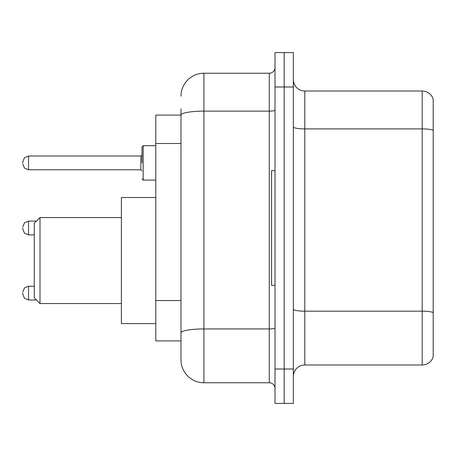 <?xml version="1.0" encoding="UTF-8"?>
<svg xmlns="http://www.w3.org/2000/svg" width="456" height="456" viewBox="0 0 456 456"><rect width="100%" height="100%" fill="white"/><g stroke="black" fill="none" stroke-linecap="round" stroke-linejoin="round"><path stroke-width="0.68" d="M180.998 115.083L155.781 115.083L155.781 340.917L180.998 340.917L180.998 359.83L180.998 108.779M275.002 369.001L275.002 403.395L284.173 403.395L284.173 369.001L284.173 403.395L293.345 403.395L293.345 369.001L284.173 369.001L284.173 86.999L284.173 369.001L275.002 369.001L275.002 86.999L284.173 86.999L284.173 52.605L284.173 86.999L293.345 86.999L293.345 369.001M293.345 86.999L293.345 52.605L275.002 52.605L275.002 86.999M180.998 96.17A22.925 22.925 0 0 1 203.929 73.239L203.929 382.761L269.268 382.761L269.268 73.239A5.734 5.734 0 0 0 275.002 67.511M203.929 73.239L269.268 73.239M180.998 137.199L180.998 115.111A22.925 3.979 180 0 1 203.929 111.133L269.268 111.133A5.734 0.997 0 0 0 275.002 110.135M180.998 336.904L180.998 306.859M275.002 388.489A5.734 5.734 0 0 0 269.268 382.761M203.929 382.761A22.925 22.925 0 0 1 180.998 359.83M433.2 312.765L433.2 356.734A11.463 11.463 0 0 1 422.193 364.994L304.807 364.994A11.463 11.463 0 0 0 293.345 376.457M433.2 99.265A11.463 11.463 0 0 0 422.193 91.006A11.463 11.463 0 0 1 433.2 99.265L433.2 356.734M433.2 130.336A11.463 1.989 180 0 0 422.193 128.9L422.193 91.006L304.807 91.006A11.463 11.463 0 0 1 293.345 79.543A11.463 11.463 0 0 0 304.807 91.006L304.807 364.994M39.997 303.548L39.997 217.569L34.263 223.297L34.263 297.814L39.997 303.548L121.387 303.548M155.781 197.505L121.387 197.505L121.387 323.606L155.781 323.606M275.002 170.681L271.559 170.681L271.559 285.319L275.002 285.319M22.8 293.111L22.8 294.262L22.8 293.111M22.8 228L22.8 229.146L22.8 228M142.021 162.889L142.021 146.838L142.021 162.889M22.8 162.889L22.8 161.737L22.8 162.889M180.998 143.503L155.781 143.503M180.998 300.555L155.781 300.555M275.002 327.95A5.734 0.997 0 0 1 269.268 328.941L203.929 328.941A22.925 3.979 180 0 0 180.998 332.926M433.2 312.605A11.463 1.989 180 0 0 422.193 311.174L422.193 128.9L304.807 128.9A11.463 1.989 0 0 1 293.345 126.91M422.193 364.994L422.193 311.174L304.807 311.174A11.463 1.989 0 0 1 293.345 309.185M34.263 286.237L28.534 286.237L24.51 287.884L22.8 291.965L24.51 287.884L28.534 286.237L24.51 287.884L22.8 291.965L24.51 287.884L28.534 286.237L24.51 287.884L22.8 291.965L24.51 287.884L28.534 286.237L24.51 287.884L22.8 291.965L24.51 287.884L28.534 286.237L28.534 299.991L24.51 298.344L22.8 294.262L24.51 298.344L28.534 299.991L24.51 298.344L22.8 294.262L24.51 298.344L28.534 299.991L24.51 298.344L22.8 294.262L24.51 298.344L28.534 299.991L24.51 298.344L22.8 294.262L24.51 298.344L28.534 299.991L36.44 299.991M36.44 221.12L28.534 221.12L28.534 234.88L24.51 233.233L22.8 229.146M155.781 145.692L143.167 145.692L143.167 180.08L142.021 178.934M140.875 156.009L28.534 156.009L28.534 169.763L140.875 169.763L140.875 156.009L142.021 154.863M39.997 217.569L121.387 217.569M28.534 234.88L34.263 234.88M28.534 221.12L24.51 222.767L22.8 226.854M28.534 169.763L24.51 168.116L22.8 164.035M143.167 180.08L155.781 180.08M28.534 156.009L24.51 157.656L22.8 161.737M140.875 169.763L142.021 170.909M143.167 145.692L142.021 146.838"/></g></svg>
